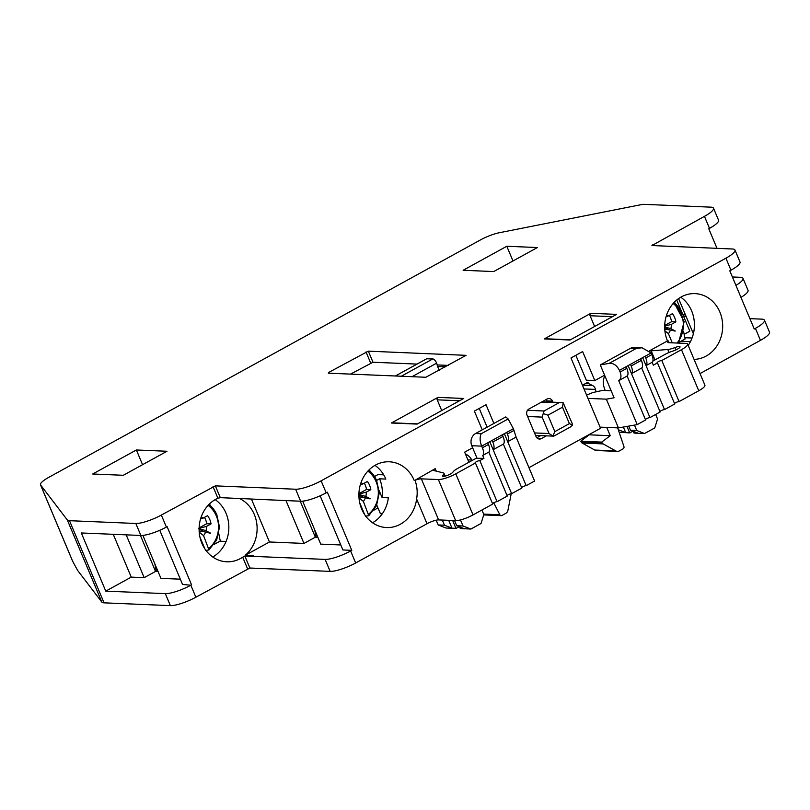 <?xml version="1.0" encoding="UTF-8"?>
<svg xmlns="http://www.w3.org/2000/svg" width="810" height="810" viewBox="0 0 810 810"><rect width="100%" height="100%" fill="white"/><g stroke="black" fill="none" stroke-linecap="round" stroke-linejoin="round"><path stroke-width="1.21" d="M499.345 232.733A18.286 4.07 -22.8 0 0 480.451 239.932L48.721 477.373A18.286 4.07 -22.8 0 0 40.5 484.825A18.286 4.07 -22.8 0 0 40.621 485.028L67.321 519.979A18.286 4.07 -22.8 0 0 69.498 520.688L135.827 523.473A20.108 4.475 -22.8 0 0 161.342 515.059L215.349 485.868L295.62 489.23A20.108 4.475 -22.8 0 0 321.135 480.826L725.922 258.198A20.108 4.475 -22.8 0 0 734.964 250.006A20.108 4.475 -22.8 0 0 732.442 248.994L651.939 245.531L704.457 216.361A20.108 4.475 -22.8 0 0 713.499 208.17A20.108 4.475 -22.8 0 0 710.977 207.157L644.649 204.373A18.286 4.07 -22.8 0 0 640.356 204.819L499.345 232.733M92.704 474.002L123.302 475.288L166.981 451.261L136.384 449.985L92.704 474.002M328.88 372.337L328.293 373.177L425.827 377.268L466.094 355.337L368.327 351.155L328.88 372.337L329.255 373.218M506.807 246.26L463.128 270.277L493.725 271.563L537.415 247.536L506.807 246.26L512.993 260.962M391.372 423.012L437.967 397.386L463.735 398.459L417.14 424.086L391.372 423.012A1.833 1.61 -87.6 0 1 392.141 422.82L417.504 423.883M544.259 338.924L590.854 313.298L616.623 314.381L570.027 340.008L544.259 338.924A1.833 1.61 -87.6 0 1 545.029 338.742L570.392 339.805M72.485 560.915L77.557 570.331L101.857 602.124A18.286 4.07 -22.8 0 0 104.034 602.842L170.363 605.627A20.108 4.475 -22.8 0 0 195.878 597.213L249.885 568.023L330.156 571.384A20.108 4.475 -22.8 0 0 355.671 562.98L427.012 523.736A9.143 2.035 157.2 0 1 438.615 519.909L455.655 520.628A13.709 3.048 -22.8 0 0 473.05 514.897L492.713 504.083L475.44 463.006A2.744 0.607 -22.8 0 1 475.095 462.864A2.744 0.607 -22.8 0 1 476.847 461.487A2.744 0.607 -22.8 0 1 479.814 460.606L483.924 458.339L476.118 458.298L457.549 468.504A10.327 2.298 -22.8 0 0 453.003 472.017A5.761 1.286 157.2 0 1 447.545 475.328A5.761 1.286 157.2 0 1 442.442 476.088A5.761 1.286 157.2 0 1 442.999 475.116A10.327 2.298 -22.8 0 0 444.001 473.364A10.327 2.298 -22.8 0 0 443.353 472.918L433.644 470.468A4.02 0.891 157.2 0 1 433.401 470.296A4.02 0.891 157.2 0 1 435.203 468.656L414.983 480.289A9.143 2.035 157.2 0 1 421.342 478.842L438.392 479.55A13.709 3.048 -22.8 0 0 455.787 473.82L475.44 463.006M507.07 495.588A2.744 0.607 -22.8 0 1 509.217 494.313A2.744 0.607 -22.8 0 1 511.636 493.675L521.832 488.065L503.354 444.103A9.143 3.807 61.2 0 0 503.03 436.438L502.342 434.788L487.782 442.797L488.47 444.447A9.143 3.807 61.2 0 1 488.794 452.112L507.273 496.074L497.077 501.684A2.744 0.607 -22.8 0 0 494.657 502.321A2.744 0.607 -22.8 0 0 492.51 503.597M476.958 458.045L471.774 445.723A9.143 8.059 92.4 0 1 475.602 433.512L505.774 416.917L508.123 418.942L513.388 428.713L516.112 437.086L534.59 481.049L526.196 485.666A2.744 0.607 -22.8 0 0 523.776 486.304A2.744 0.607 -22.8 0 0 521.63 487.59M528.971 467.664L600.544 428.298L570.979 357.979L582.633 351.57L594.823 380.568L586.318 380.214L575.849 355.307M600.058 427.133L618.445 427.913L637.207 424.612L645.6 419.995L627.122 376.042L618.719 380.659L637.207 424.612M659.958 411.51A2.744 0.607 -22.8 0 1 662.104 410.225A2.744 0.607 -22.8 0 1 664.524 409.587L646.046 365.624L652.131 362.283A9.143 3.807 61.2 0 0 651.807 354.608L651.119 352.968L645.033 356.309L640.669 358.719L641.358 360.359A9.143 3.807 61.2 0 1 641.682 368.034L660.16 411.986L649.964 417.595A2.744 0.607 -22.8 0 0 647.544 418.233A2.744 0.607 -22.8 0 0 645.398 419.519M664.524 409.587L674.72 403.977L657.457 362.9A2.744 0.607 -22.8 0 1 657.112 362.769A2.744 0.607 -22.8 0 1 658.854 361.392A2.744 0.607 -22.8 0 1 661.821 360.501L681.473 349.687A13.709 3.048 -22.8 0 0 687.639 344.108A13.709 3.048 -22.8 0 0 685.928 343.41L668.878 342.701A9.143 2.035 157.2 0 1 667.734 342.235A9.143 2.035 157.2 0 1 668.341 340.949L667.47 340.919A32.906 28.998 -87.6 0 1 695.061 293.625A32.906 28.998 -87.6 0 1 719.887 312.093A32.906 28.998 -87.6 0 1 694.069 359.397M687.639 344.108L704.913 385.185A13.709 3.048 -22.8 0 1 698.746 390.764L679.084 401.578A2.744 0.607 -22.8 0 0 676.664 402.216A2.744 0.607 -22.8 0 0 674.517 403.501M700.032 373.582L760.458 340.352A20.108 4.475 -22.8 0 0 769.5 332.161L764.458 320.163A20.108 4.475 -22.8 0 0 761.937 319.15L749.898 318.644M740.958 297.381A20.108 4.475 -22.8 0 0 748.035 290.324L742.993 278.326A20.108 4.475 -22.8 0 0 740.472 277.314L732.382 276.969M628.712 426.1L630.433 430.191L636.731 430.454L644.568 433.532L654.763 427.923L657.558 419.003L655.654 414.467M626.981 426.414L629.664 432.793L633.066 431.224M452.658 520.506L455.949 528.333L459.351 526.763M619.144 432.267L629.988 432.915M618.283 429.725L625.695 432.621L629.664 432.793M630.433 430.191L637.946 433.137L634.301 433.097L644.568 433.532M634.483 425.088L636.731 430.454M623.346 427.042L625.695 432.621M633.977 432.975L633.278 431.305M454.562 520.577L456.729 525.731L464.241 528.677L460.262 528.505L470.863 529.062L481.049 523.462L483.843 514.542L481.94 510.006M460.262 528.505L459.564 526.844M436.165 520.202L438.169 524.951L446.006 528.029L456.273 528.454M460.475 519.929L463.026 525.994L470.863 529.062M456.729 525.731L463.026 525.994M442.3 520.071L444.467 525.214L451.98 528.16L455.949 528.333M438.169 524.951L444.467 525.214M448.689 520.334L451.98 528.16M735.915 285.393A20.108 4.475 -22.8 0 0 742.993 278.326M170.363 605.627L165.321 593.629L105.766 591.138L131.24 577.125L144.19 577.662L155.55 571.414L158.061 571.526M180.326 579.18L160.937 578.37L142.874 535.39M165.321 593.629A20.108 4.475 -22.8 0 0 190.836 585.225L182.544 584.445L159.773 530.287M734.964 250.006L740.006 262.005A20.108 4.475 -22.8 0 1 730.964 270.196L729.8 270.834L754.252 329.002L755.416 328.354A20.108 4.475 -22.8 0 0 764.458 320.163M692.054 338.023L684.855 337.719M676.735 300.014L689.847 331.209L684.156 334.338M686.192 316.639L683.68 316.538M317.854 537.283L315.343 537.182L303.983 543.429L269.457 541.981L245.106 555.376L253.732 555.731L252.609 556.348L325.114 559.396A20.108 4.475 -22.8 0 0 350.629 550.982L351.793 550.344L342.903 549.97L320.132 495.801M340.797 544.968L320.73 544.128L302.667 501.157M685.989 316.173L683.478 316.062M685.078 313.996A32.906 28.998 -87.6 0 1 683.053 315.05M717.002 248.346L708.77 228.754L709.499 228.359A20.108 4.475 -22.8 0 0 718.541 220.168L713.499 208.17M690.434 341.668L680.997 341.273M693.38 333.74L678.598 298.586M383.717 474.842L377.946 474.609L374.564 476.462M382.269 513.793L380.406 513.712L376.772 505.055M652.131 362.283L653.336 365.168L657.457 362.9M649.924 351.074A4.02 0.891 157.2 0 1 651.159 350.841L667.784 349.495A10.327 2.298 -22.8 0 0 674.882 347.581A5.761 1.286 157.2 0 1 680.035 346.801A5.761 1.286 157.2 0 1 673.009 351.024A10.327 2.298 -22.8 0 0 665.04 354.385L652.85 361.098M649.61 350.74L667.47 340.919M376.701 480.401L379.586 478.811A32.906 28.998 -87.6 0 1 382.097 497.563L388.354 497.826A32.906 28.998 -87.6 0 1 372.57 522.784M374.979 465.375A32.906 28.998 -87.6 0 1 385.843 479.075L379.586 478.811M468.899 462.267L464.646 452.162L472.635 447.768M605.151 390.491L604.078 387.281A13.709 12.079 -87.6 0 1 604.827 375.749M606.741 427.417L610.224 435.699L601.708 442.108L602.164 442.908A2.744 2.42 92.4 0 0 603.126 443.9L615.792 450.937A4.566 4.03 92.4 0 0 617.402 451.393A4.566 4.03 92.4 0 0 619.316 450.927L623.103 448.851A1.833 1.61 92.4 0 0 623.923 446.543L617.665 427.872M582.441 385.236L587.776 382.3L588.688 383.626L592.606 385.55A5.852 5.154 -87.6 0 1 595.502 389.418L596.049 391.837M487.114 427.174L479.236 408.432M493.715 502.767L499.871 514.765A1.833 1.61 92.4 0 0 501.957 515.474L505.744 513.398A4.566 4.03 92.4 0 0 507.951 510.239L511.049 494.546A2.744 2.42 92.4 0 0 511.1 493.715M465.456 454.086A13.709 12.079 -87.6 0 1 471.795 460.029L472.048 460.525M588.09 383.039L586.551 382.978M588.688 383.626L585.62 383.494M610.224 435.699L589.204 434.818L580.699 441.227L581.145 442.027A2.744 2.42 92.4 0 0 582.117 443.019L594.773 450.056A4.566 4.03 92.4 0 0 596.383 450.512L617.402 451.393M601.708 442.108L580.699 441.227M604.594 375.192L594.823 380.568M414.983 480.289C417.18 486.233 417.727 492.47 416.623 499.011A32.906 28.998 -87.6 0 1 386.532 527.553A32.906 28.998 -87.6 0 1 361.695 509.085A32.906 28.998 -87.6 0 1 389.286 461.791A32.906 28.998 -87.6 0 1 414.112 480.259M351.793 550.344L327.341 492.176L326.177 492.814L321.135 480.826M493.897 423.448L486.02 404.706L474.366 411.115L482.254 429.847M552.957 402.216L552.501 401.112A4.566 4.03 92.4 0 0 549.048 398.55A4.566 4.03 92.4 0 0 547.135 399.006L528.93 409.02A4.566 4.03 92.4 0 0 527.016 415.125L535.997 436.489A4.566 4.03 92.4 0 0 539.45 439.05A4.566 4.03 92.4 0 0 541.363 438.595L546.365 435.841M547.347 401.983L546.892 400.879A4.566 4.03 92.4 0 0 546.072 399.593M536.807 437.775L540.756 435.608M541.222 402.256L561.543 402.57L542.659 401.78A4.566 4.03 92.4 0 0 542.042 401.811M527.594 416.502L542.133 417.109L544.047 410.994L527.512 410.305M561.543 402.57L563.213 402.843L562.494 407.187L547.924 415.196L543.5 413.677M554.404 435.638L552.855 435.922L549.038 433.542L542.133 417.109M535.531 435.395L553.503 436.144L552.855 435.922L554.84 431.629L547.924 415.196M562.494 407.187L569.4 423.62L572.559 425.078L570.331 427.042L553.989 436.033M572.144 423.397L572.559 425.078M563.213 402.843L572.194 423.508M379.222 490.728L382.097 497.563M315.343 537.182L300.226 501.208M303.983 543.429L285.991 500.61M269.457 541.981L251.465 499.162M252.609 556.348L244.924 556.237L242.686 557.179A32.906 28.998 -87.6 0 1 226.739 561.786A32.906 28.998 -87.6 0 1 201.903 543.328A32.906 28.998 -87.6 0 1 217.91 498.241L220.31 497.654L215.349 485.868M191.555 584.82L167.113 526.652L166.384 527.057L161.342 515.059M239.841 498.676A32.906 28.998 -87.6 0 1 254.32 514.502A32.906 28.998 -87.6 0 1 245.106 555.376M326.177 492.814A20.108 4.475 -22.8 0 1 300.662 501.228L220.31 497.654M215.187 499.618A32.906 28.998 -87.6 0 1 226.051 513.307A32.906 28.998 -87.6 0 1 212.777 557.017M226.081 541.455L219.945 541.202M155.55 571.414L140.434 535.451M144.19 577.662L126.198 534.853M131.24 577.125L113.248 534.306M105.766 591.138L81.314 532.97L140.869 535.471A20.108 4.475 -22.8 0 0 166.384 527.057M649.964 417.595L628.115 365.614M641.682 368.034L631.486 373.633A9.143 3.807 61.2 0 0 631.162 365.958L630.474 364.318L626.11 366.717L626.798 368.368A9.143 3.807 61.2 0 1 627.122 376.042M526.196 485.666L504.346 433.684M516.112 437.086L507.718 441.703A9.143 3.807 61.2 0 0 507.394 434.028L506.706 432.388L502.342 434.788M511.636 493.675L489.787 441.693M503.354 444.103L493.158 449.712A9.143 3.807 61.2 0 0 492.834 442.037L492.146 440.397M497.077 501.684L479.814 460.606M488.794 452.112L482.709 455.463L483.924 458.339M679.084 401.578L661.821 360.501M618.445 427.913L606.356 399.158L614.101 397.791L600.281 364.935L609.15 363.376C613.453 363.001 616.876 365.34 619.427 370.393L620.116 372.033C621.594 375.962 621.128 378.837 618.719 380.659M645.033 356.309L645.722 357.959A9.143 3.807 61.2 0 1 646.046 365.624L642.674 357.605M475.602 433.512L481.211 433.745C479.621 437.197 479.783 441.328 481.697 446.138L482.395 447.788A9.143 3.807 61.2 0 1 482.709 455.463M651.119 352.968L641.935 347.743L634.291 347.419A9.143 8.059 92.4 0 0 630.453 348.341L600.281 364.935M641.935 347.743L636.063 348.573L609.15 363.376M611.125 390.734L602.711 390.38L592.798 392.556L586.582 395.088M587.969 398.388L606.356 399.158M669.111 342.711L668.341 340.949M680.754 297.209A32.906 28.998 -87.6 0 1 691.629 310.898A32.906 28.998 -87.6 0 1 688.196 345.414M142.57 464.697L136.384 449.985M416.988 364.085L372.995 362.242L350.497 374.109M448.325 365.401L437.41 364.945M439.253 370.393L437.592 366.464L445.773 366.808M437.592 366.464L436.651 363.143A4.566 1.903 61.2 0 0 432.763 358.941L426.688 358.779M441.723 410.569L437.208 399.826A1.833 1.61 -87.6 0 1 437.967 397.386M594.611 326.481L590.095 315.738A1.833 1.61 -87.6 0 1 590.854 313.298M156.391 571.455L154.842 563.871M218.781 533.689L220.279 541.019L214.123 544.401M209.476 503.931A27.418 11.431 61.2 0 1 210.377 505.531M199.128 527.887L206.722 523.716A17.82 15.704 92.4 0 0 204.505 517.377M204.221 531.826L199.108 529.082M204.92 548.957L199.948 537.121M199.149 531.056L205.608 532.028A12.342 10.874 -87.6 0 1 203.563 535.633L208.98 549.919L216.705 539.895L219.5 527.037L216.715 514.239L209.01 504.387M205.548 550.435L208.818 549.98M203.563 535.633L199.219 532.16M205.608 532.028L210.367 533.263L206.034 530.661L198.663 528.606M198.642 528.434L206.449 526.419A12.342 10.874 -87.6 0 1 206.034 530.661M206.449 526.419L211.035 523.898A17.82 15.704 92.4 0 0 207.583 515.676L202.996 518.208A12.342 10.874 92.4 0 0 201.275 516.75M202.996 518.208L200.607 518.805M211.035 523.898L206.722 523.716M210.438 533.021L209.233 532.97M683.62 331.685L685.118 339.005L678.962 342.397M674.436 302.12A27.418 11.431 61.2 0 1 675.216 303.527M664.696 325.478L671.571 321.702A17.82 15.704 92.4 0 0 669.344 315.363M669.07 329.812L664.676 327.463M672.28 342.843L668.402 333.629L664.888 330.824M664.747 329.164L670.447 330.024A12.342 10.874 -87.6 0 1 668.402 333.629M670.447 330.024L675.287 331.017L670.872 328.658L664.676 326.916M664.686 326.106L671.288 324.415A12.342 10.874 -87.6 0 1 670.872 328.658M671.288 324.415L675.884 321.884A17.82 15.704 92.4 0 0 672.432 313.673L667.835 316.194A12.342 10.874 92.4 0 0 666.589 315.08M667.835 316.194L666.103 316.629M675.884 321.884L671.571 321.702M675.287 331.017L674.072 330.966M316.183 537.212L314.634 529.629M369.269 469.689A27.418 11.431 61.2 0 1 370.17 471.298M373.916 510.158L377.976 507.931M358.921 493.654L366.515 489.473A17.82 15.704 92.4 0 0 364.298 483.135M364.014 497.583L358.901 494.839M364.713 514.715L359.741 502.878M358.941 496.813L365.401 497.796A12.342 10.874 -87.6 0 1 363.356 501.39L368.773 515.676L376.498 505.663L379.293 492.794L376.508 479.996L368.803 470.144A27.844 24.543 92.4 0 1 376.772 480.867M365.34 516.193L368.611 515.747M363.356 501.39L359.012 497.917M365.401 497.796L370.241 498.778L365.826 496.419L358.455 494.363M358.435 494.201L366.242 492.176A12.342 10.874 -87.6 0 1 365.826 496.419M366.242 492.176L370.838 489.655A17.82 15.704 92.4 0 0 367.386 481.444L362.789 483.965A12.342 10.874 92.4 0 0 361.068 482.507M362.789 483.965L360.399 484.572M370.838 489.655L366.515 489.473M370.241 498.778L369.026 498.727M72.849 561.705L40.621 485.028M101.857 602.124L67.321 519.979M653.133 245.663L652.769 244.792M709.499 228.359L704.457 216.361M592.606 385.55L582.633 385.135M595.502 389.418L584 388.932M602.164 442.908L581.145 442.027M603.126 443.9L582.117 443.019M615.792 450.937L594.773 450.056M427.012 523.736L416.623 499.011M355.671 562.98L350.629 550.982M730.964 270.196L725.922 258.198M760.458 340.352L755.416 328.354M436.246 471.126L435.203 468.656M546.892 400.879L552.501 401.112M537.577 438.433L541.363 438.595M558.606 402.985L544.047 410.994M569.4 423.62L554.84 431.629M534.499 432.925L549.038 433.542M247.566 568.782L242.686 557.179M195.878 597.213L190.836 585.225M217.91 498.241L213.03 486.638M249.885 568.023L244.924 556.237M330.156 571.384L325.114 559.396M300.662 501.228L295.62 489.23M104.034 602.842L69.498 520.688M140.869 535.471L135.827 523.473M438.615 519.909L421.342 478.842M455.655 520.628L438.392 479.55M473.05 514.897L455.787 473.82M698.746 390.764L681.473 349.687M626.798 368.368L620.116 372.033M626.11 366.717L619.427 370.393M513.388 428.713L506.706 432.388M514.077 430.363L507.394 434.028M503.03 436.438L492.834 442.037M641.358 360.359L631.162 365.958M640.669 358.719L630.474 364.318M651.807 354.608L645.722 357.959M487.782 442.797L481.697 446.138L471.774 445.723M488.47 444.447L482.395 447.788M508.123 418.942L481.211 433.745M630.453 348.341L636.063 348.573M443.526 476.381L442.999 475.116M675.864 349.93L674.882 347.581M669.04 352.471L667.784 349.495M654.976 359.923L651.159 350.841M471.795 460.029L467.886 459.867M499.871 514.765L483.651 514.087M370.676 363.012L366.009 351.925M372.995 362.242L368.327 351.155M412.017 376.69L436.651 363.143M401.315 376.235L432.763 358.941M395.401 375.992L426.85 358.698M437.208 399.826L459.553 400.768M590.095 315.738L612.441 316.68M216.979 515.099A27.844 24.543 92.4 0 0 208.98 504.407M208.909 548.35A26.021 22.933 92.4 0 0 208.079 505.359M681.817 313.095A27.844 24.543 92.4 0 0 674.021 302.555L684.156 321.631L678.456 343.106M677.059 343.045A26.021 22.933 92.4 0 0 673.14 303.517M368.702 514.117A26.021 22.933 92.4 0 0 367.872 471.116M72.596 561.168L40.5 484.825M445.146 476.098L444.001 473.364M483.722 514.927L501.188 515.656M395.351 375.992L426.759 358.719"/></g></svg>
